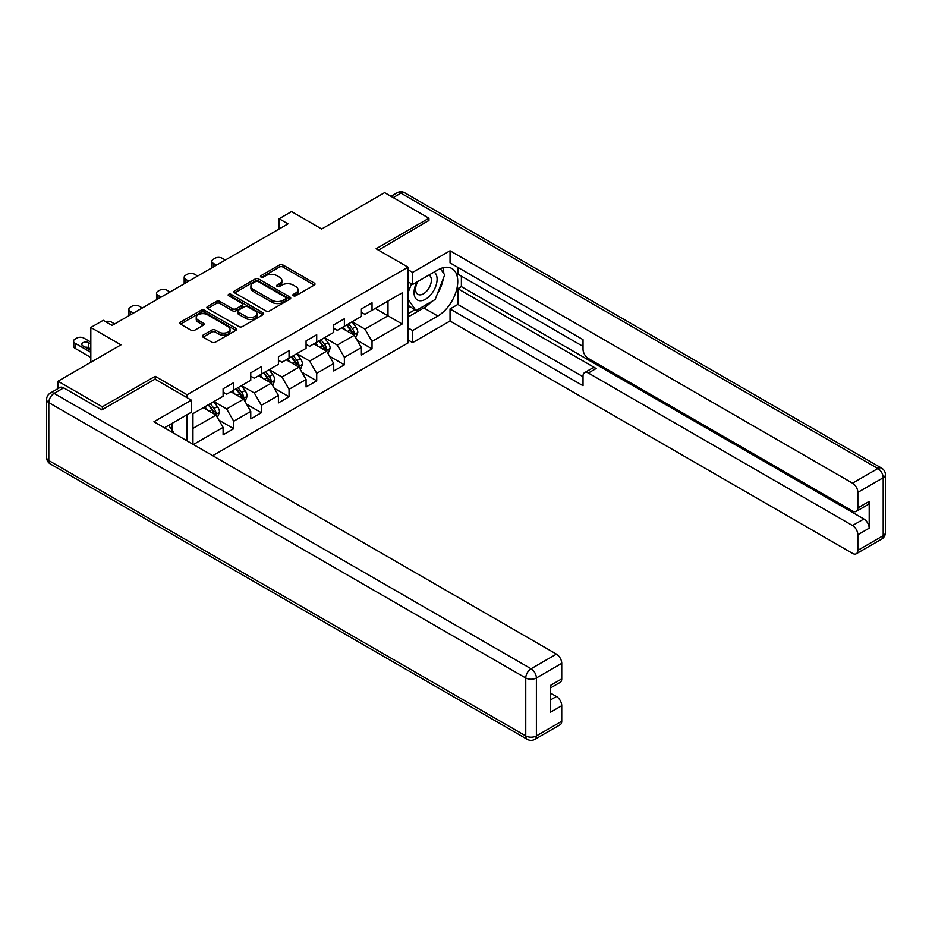 <?xml version="1.0" encoding="UTF-8"?>
<svg xmlns="http://www.w3.org/2000/svg" width="932" height="932" viewBox="0 0 932 932"><rect width="100%" height="100%" fill="white"/><g stroke="black" fill="none" stroke-linecap="round" stroke-linejoin="round"><path stroke-width="1.4" d="M293.359 295.759A1.724 0.99 0 0 0 295.793 295.759L314.282 285.087A2.458 1.421 0 0 0 315.004 284.085A2.458 1.421 0 0 0 314.282 283.072L282.955 264.991A2.458 1.421 0 0 0 279.472 264.991L260.983 275.662A1.724 0.99 0 0 0 260.482 276.373A1.724 0.99 0 0 0 260.983 277.072A1.724 0.99 0 0 0 263.418 277.072L265.818 275.697A7.875 4.543 0 0 1 276.955 275.697L279.565 277.2A7.875 4.543 0 0 1 281.872 280.416A7.875 4.543 0 0 1 279.565 283.631L277.165 285.006A1.724 0.99 0 0 0 276.664 285.716A1.724 0.99 0 0 0 277.165 286.415A1.724 0.99 0 0 0 279.612 286.415L282 285.041A7.875 4.543 0 0 1 293.137 285.041L295.747 286.543A7.875 4.543 0 0 1 298.054 289.759A7.875 4.543 0 0 1 295.747 292.974L293.359 294.361A1.724 0.99 0 0 0 292.846 295.06A1.724 0.99 0 0 0 293.359 295.759L293.359 294.361M203.071 335.124A2.458 1.421 0 0 0 202.349 336.126A2.458 1.421 0 0 0 203.071 337.139L211.867 342.207A2.458 1.421 0 0 0 215.339 342.207L235.878 330.347A2.458 1.421 0 0 0 236.6 329.346A2.458 1.421 0 0 0 235.878 328.344L204.551 310.251A2.458 1.421 0 0 0 201.067 310.251L180.54 322.111A2.458 1.421 0 0 0 179.818 323.113A2.458 1.421 0 0 0 180.54 324.126L191.153 330.254A2.458 1.421 0 0 0 194.637 330.254L203.421 325.175A2.458 1.421 0 0 0 204.143 324.173A2.458 1.421 0 0 0 203.421 323.171L198.155 320.13A6.582 3.798 0 0 1 196.233 317.439A6.582 3.798 0 0 1 200.298 313.933A6.582 3.798 0 0 1 207.463 314.748L228.095 326.654A6.582 3.798 0 0 1 230.018 329.346A6.582 3.798 0 0 1 225.952 332.864A6.582 3.798 0 0 1 218.775 332.037L215.339 330.056A2.458 1.421 0 0 0 211.867 330.056L203.071 335.124L203.071 337.139M428.941 221L428.941 218.239L384.613 192.656L321.68 228.992L291.53 211.587L279.122 218.752L287.988 223.866L112.096 325.419L103.231 320.305L90.823 327.47L90.823 362.268M155.19 379.266L155.19 376.295L102.345 406.795L58.029 381.211L120.962 344.863L90.823 327.47M155.19 376.295L187.099 394.725L408.018 267.169L408.018 342.929L212.717 455.678M428.941 218.239L376.109 248.751L408.018 267.169M265.993 310.962A2.458 1.421 0 0 0 269.465 310.962L290.003 299.102A2.458 1.421 0 0 0 290.726 298.1A2.458 1.421 0 0 0 290.003 297.098L258.677 279.006A2.458 1.421 0 0 0 255.193 279.006L234.666 290.866A2.458 1.421 0 0 0 233.944 291.867A2.458 1.421 0 0 0 234.666 292.869L265.993 310.962M229.342 296.131A1.724 0.99 0 0 1 231.089 296.376L231.089 294.326L262.94 312.721A2.458 1.421 0 0 1 263.663 313.723A2.458 1.421 0 0 1 262.94 314.725L242.402 326.584A2.458 1.421 0 0 1 238.93 326.584L207.603 308.504L216.387 303.459L216.387 301.409L207.603 306.488A2.458 1.421 0 0 0 206.881 307.49A2.458 1.421 0 0 0 207.603 308.504L207.603 306.488M216.387 303.459A2.458 1.421 0 0 1 219.87 303.459L219.87 301.409A2.458 1.421 0 0 0 216.387 301.409M219.87 301.409L232.569 308.748A2.458 1.421 0 0 0 236.052 308.748L241.889 305.381A2.458 1.421 0 0 0 242.6 304.38A2.458 1.421 0 0 0 241.889 303.378L228.655 295.735A1.724 0.99 0 0 1 228.154 295.036A1.724 0.99 0 0 1 229.214 294.116A1.724 0.99 0 0 1 231.089 294.326M58.029 388.597L58.029 381.211M102.345 406.795L102.345 409.567M187.099 440.883L187.099 414.682M187.099 397.684L187.099 394.725M218.927 420.157L233.734 428.708L233.734 421.229L250.755 411.408L250.755 418.876L261.391 412.736L261.391 405.269L278.412 395.436L278.412 402.915L289.048 396.764L289.048 389.296L306.069 379.464L306.069 386.943L316.705 380.804L316.705 373.324L333.726 363.503L333.726 370.971L344.374 364.831L344.374 357.352L361.395 347.531L361.395 354.999L372.031 348.859L372.031 341.392L402.17 323.987L402.17 292.869L387.992 301.059L387.992 315.797L402.17 323.987M233.734 428.708L223.097 434.848L223.097 427.38L193.39 444.517M192.947 444.261L192.947 413.657L223.097 396.251L223.097 388.784L233.734 382.644L233.734 390.112L250.755 380.291L250.755 372.812L261.391 366.672L261.391 374.14L278.412 364.319L278.412 356.84L289.048 350.7L289.048 358.179L306.069 348.347L306.069 340.879L316.705 334.739L316.705 342.207L333.726 332.375L333.726 324.907L344.374 318.767L344.374 326.235L361.395 316.414L361.395 308.935L372.031 302.795L372.031 310.274L402.17 292.869M230.891 391.755L243.66 399.117L226.639 408.95L213.871 401.575M223.097 392.162L226.639 394.213L233.734 390.112M226.639 408.95L233.734 421.229M243.66 399.117L250.755 411.408M258.548 375.782L271.317 383.157L254.296 392.978L241.528 385.615M250.755 376.19L254.296 378.241L261.391 374.14M254.296 392.978L261.391 405.269M271.317 383.157L278.412 395.436M286.217 359.81L298.974 367.185L281.953 377.017L269.197 369.643M278.412 360.218L281.953 362.268L289.048 358.179M281.953 377.017L289.048 389.296M298.974 367.185L306.069 379.464M313.874 343.85L326.643 351.213L309.622 361.045L296.854 353.671M306.069 344.257L309.622 346.296L316.705 342.207M309.622 361.045L316.705 373.324M326.643 351.213L333.726 363.503M341.531 327.878L354.3 335.252L337.279 345.073L324.511 337.699M333.726 328.285L337.279 330.336L344.374 326.235M337.279 345.073L344.374 357.352M354.3 335.252L361.395 347.531M375.223 308.422L387.992 315.797L364.936 329.101L352.168 321.738M361.395 312.313L364.936 314.364L372.031 310.274M364.936 329.101L372.031 341.392M279.122 218.752L279.122 228.992M192.947 428.394L216.003 415.09L203.234 407.727M216.003 415.09L223.097 427.38M357.224 340.308L372.031 348.859M329.567 356.28L344.374 364.831M301.91 372.252L316.705 380.804M274.241 388.225L289.048 396.764M246.584 404.185L261.391 412.736M294.046 296.003L295.747 295.025A7.875 4.543 0 0 0 298.054 291.809L298.054 289.759M281.872 280.416L281.872 282.466A7.875 4.543 0 0 1 279.565 285.681L277.864 286.66M314.247 285.11L282.955 267.041A2.458 1.421 0 0 0 279.472 267.041L261.671 277.317M289.969 299.125L258.677 281.056A2.458 1.421 0 0 0 255.193 281.056L234.689 292.893L234.666 290.866M285.658 298.799A1.724 0.99 0 0 0 286.159 298.1A1.724 0.99 0 0 0 285.658 297.39L258.152 281.522A1.724 0.99 0 0 0 255.718 281.522L253.201 282.978A7.875 4.543 0 0 0 250.894 286.194A7.875 4.543 0 0 0 253.201 289.409L271.993 300.255A7.875 4.543 0 0 0 283.13 300.255L285.658 298.799L285.658 300.85A1.724 0.99 0 0 0 286.159 300.151L286.159 298.1M250.894 286.194L250.894 288.244A7.875 4.543 0 0 0 253.201 291.46L253.201 289.409M285.658 300.85L283.13 302.306A7.875 4.543 0 0 1 271.993 302.306L253.201 291.46M219.87 303.459L232.569 310.799A2.458 1.421 0 0 0 236.052 310.799L241.889 307.432A2.458 1.421 0 0 0 242.6 306.43L242.6 304.38M231.089 296.376L262.906 314.748M245.757 316.356A6.582 3.798 0 0 0 252.933 317.183A6.582 3.798 0 0 0 256.999 313.676A6.582 3.798 0 0 0 255.065 310.985L247.807 306.791A2.458 1.421 0 0 0 244.324 306.791L238.487 310.158A2.458 1.421 0 0 0 237.765 311.16A2.458 1.421 0 0 0 238.487 312.162L245.757 316.356L245.757 318.406A6.582 3.798 0 0 0 252.933 319.233A6.582 3.798 0 0 0 256.999 315.715L256.999 313.676M237.765 311.16L237.765 313.21A2.458 1.421 0 0 0 238.487 314.212L238.487 312.162M245.757 318.406L238.487 314.212M230.018 329.346L230.018 331.396A6.582 3.798 0 0 1 225.952 334.903A6.582 3.798 0 0 1 218.775 334.087L215.339 332.095A2.458 1.421 0 0 0 211.867 332.095L203.106 337.151M196.233 317.439L196.233 319.49A6.582 3.798 0 0 0 198.155 322.181L198.155 320.13M203.386 325.198L198.155 322.181M235.843 330.371L204.551 312.302A2.458 1.421 0 0 0 201.067 312.302L180.575 324.138M355.698 337.675L357.806 332.363A6.641 3.833 -120 0 0 355.686 326.701L352.028 321.82M216.445 265.177L213.311 263.36A5.01 2.901 0 0 1 211.832 261.321A5.01 2.901 0 0 1 213.311 259.271L215.082 258.246A5.01 2.901 0 0 1 222.165 258.246L225.311 260.063M345.644 330.254L343.162 326.934M212.251 267.601A5.01 2.901 180 0 1 211.832 266.435L211.832 261.321M353.275 334.658L354.218 332.642A6.641 3.833 -120 0 0 352.319 328.647L348.661 323.765M346.995 324.72L351.049 330.138A3.39 1.957 60 0 1 351.667 331.175L354.218 332.642M346.529 324.988L350.187 329.87A6.641 3.833 60 0 1 352.098 333.866M417.012 281.942A16.298 9.413 120 0 0 419.808 300.756A16.298 9.413 120 0 0 434.533 289.106A16.298 9.413 120 0 0 434.137 272.051M417.932 281.417A11.161 6.442 120 0 0 417.897 294.361A11.161 6.442 120 0 0 419.528 294.861A11.161 6.442 120 0 0 429.734 286.625A11.161 6.442 120 0 0 429.058 275.033A11.161 6.442 120 0 0 429.023 275.01M440.358 268.649L444.715 274.858L435.151 299.522L415.998 310.577L408.018 305.218M415.998 310.577L408.018 299.219M408.018 292.858L411.525 283.829M168.634 425.342L173.084 431.679L172.735 432.588M408.018 281.814L412.631 284.47L412.631 272.389L450.04 250.79L852.524 483.16L877.874 468.528L400.935 193.157L393.222 197.619M412.631 284.47L437.807 269.942A28.205 16.287 120 0 1 451.915 268.544A28.205 16.287 120 0 1 456.237 291.145A28.205 16.287 120 0 1 437.807 316.006L412.631 330.534L412.631 342.615L450.04 321.016L450.04 308.935L583.024 385.708L583.024 376.085A7.526 4.345 -120 0 1 584.574 372.649A7.526 4.345 -120 0 1 588.337 373.021L852.524 525.543L863.871 518.996A7.526 4.345 60 0 1 869.195 528.211L869.195 501.381A7.526 4.345 60 0 1 867.634 504.829L856.287 511.377A7.526 4.345 -120 0 0 857.848 507.94L857.848 492.376A7.526 4.345 -120 0 0 852.524 483.16M461.387 276.187L461.387 286.625L457.845 288.675L457.845 304.438L450.04 308.935M457.845 267.379L457.845 274.136L583.024 346.401M856.287 511.377A7.526 4.345 -120 0 1 852.524 511.004L588.337 358.482A7.526 4.345 -120 0 1 583.024 349.267L583.024 339.644L450.04 262.871L450.04 250.79M408.018 269.732L412.631 272.389M408.018 339.959L412.631 342.615M408.018 327.878L412.631 330.534M450.04 321.016L852.524 553.387A7.526 4.345 -120 0 0 856.287 553.759A7.526 4.345 -120 0 0 857.848 550.323L857.848 534.758A7.526 4.345 -120 0 0 852.524 525.543M428.941 220.395L378.497 250.125M457.845 288.675L596.142 368.513L588.337 373.021M461.387 286.625L863.871 518.996M457.845 304.438L583.024 376.703M584.574 372.649L592.379 368.14A7.526 4.345 60 0 1 596.142 368.513M408.018 317.02L423.804 307.91A28.205 16.287 120 0 0 431.621 301.56M437.225 294.174A28.205 16.287 120 0 0 443.294 278.528M443.748 273.472A28.205 16.287 120 0 0 443.05 267.717M408.018 313.746L414.763 309.855M408.018 307.607L409.439 306.791M63.702 387.863L54.126 393.386A7.526 4.345 -120 0 0 50.363 393.013L59.939 387.491A7.526 4.345 60 0 1 63.702 387.863L101.821 409.87L155.003 379.161L191.351 400.143L191.351 412.224L166.176 426.763A28.205 16.287 120 0 0 164.475 427.823M191.351 400.143L153.943 421.742L556.427 654.113A7.526 4.345 60 0 1 561.74 663.328L561.74 678.892A7.526 4.345 60 0 1 560.19 682.329L550.393 687.979M172.024 430.176L172.024 423.384M550.393 699.979L556.427 696.495A7.526 4.345 60 0 1 561.74 705.71L561.74 721.263A7.526 4.345 60 0 1 560.19 724.712L534.828 739.344A7.526 4.345 -120 0 0 536.389 735.907L561.74 721.263M561.74 678.892L550.393 685.439L550.393 712.258L561.74 705.71M556.427 696.495L550.393 693.012M328.041 353.647L330.149 348.323A6.641 3.833 -120 0 0 328.029 342.673L324.371 337.78M188.788 281.149L185.643 279.332A5.01 2.901 0 0 1 184.175 277.282A5.01 2.901 0 0 1 185.643 275.243L187.425 274.218A5.01 2.901 0 0 1 194.508 274.218L197.654 276.023M317.987 346.226L315.505 342.906M184.594 283.561A5.01 2.901 180 0 1 184.175 282.408L184.175 277.282M325.606 350.618L326.561 348.615A6.641 3.833 -120 0 0 324.662 344.619L321.004 339.726M319.338 340.693L323.392 346.11A3.39 1.957 60 0 1 324.01 347.135L326.561 348.615M318.872 340.961L322.53 345.842A6.641 3.833 60 0 1 324.429 349.838M300.384 369.608L302.492 364.296A6.641 3.833 -120 0 0 300.372 358.634L296.714 353.752M161.12 297.11L157.986 295.304A5.01 2.901 0 0 1 156.518 293.254A5.01 2.901 0 0 1 157.986 291.203L159.756 290.19A5.01 2.901 0 0 1 166.851 290.19L169.985 291.996M290.33 362.187L287.848 358.878M156.937 299.533A5.01 2.901 180 0 1 156.518 298.38L156.518 293.254M297.949 366.591L298.904 364.575A6.641 3.833 -120 0 0 297.005 360.579L293.335 355.698M291.681 356.665L295.735 362.082A3.39 1.957 60 0 1 296.353 363.107L298.904 364.575M291.215 356.933L294.873 361.814A6.641 3.833 60 0 1 296.772 365.81M272.726 385.58L274.835 380.268A6.641 3.833 -120 0 0 272.715 374.606L269.045 369.724M133.462 313.082L130.329 311.276A5.01 2.901 0 0 1 128.861 309.226A5.01 2.901 0 0 1 130.329 307.176L132.099 306.15A5.01 2.901 0 0 1 139.194 306.15L142.328 307.968M262.673 378.159L260.179 374.839M129.28 315.505A5.01 2.901 180 0 1 128.861 314.34L128.861 309.226M270.292 382.563L271.247 380.547A6.641 3.833 -120 0 0 269.336 376.551L265.678 371.67M264.012 372.625L268.078 378.054A3.39 1.957 60 0 1 268.696 379.079L271.247 380.547M263.558 372.893L267.216 377.786A6.641 3.833 60 0 1 269.115 381.782M245.058 401.552L247.166 396.24A6.641 3.833 -120 0 0 245.046 390.578L241.388 385.697M105.549 321.633A5.01 2.901 0 0 1 111.537 322.123L114.671 323.94M235.015 394.131L232.522 390.811M242.635 398.523L243.578 396.519A6.641 3.833 -120 0 0 241.679 392.523L238.021 387.642M236.355 388.597L240.421 394.015A3.39 1.957 60 0 1 241.027 395.052L243.578 396.519M235.889 388.865L239.559 393.747A6.641 3.833 60 0 1 241.458 397.743M217.401 417.513L219.509 412.2A6.641 3.833 -120 0 0 217.389 406.55L213.731 401.657M90.823 352.343L75.014 343.209A5.01 2.901 0 0 1 73.535 341.159A5.01 2.901 0 0 1 75.014 339.12L76.785 338.095A5.01 2.901 0 0 1 83.868 338.095L90.823 342.102M207.347 410.103L204.865 406.783M90.823 357.457L75.014 348.323A5.01 2.901 180 0 1 73.535 346.285L73.535 341.159M90.823 349.069L88.656 347.822A4.008 2.318 0 0 0 85.08 347.182M214.977 414.495L215.921 412.492A6.641 3.833 -120 0 0 214.022 408.496L210.364 403.603M208.698 404.57L212.752 409.987A3.39 1.957 60 0 1 213.37 411.012L215.921 412.492M208.232 404.838L211.89 409.719A6.641 3.833 60 0 1 213.801 413.715M90.823 343.943L88.656 342.696A4.008 2.318 0 0 0 84.288 342.195A4.008 2.318 0 0 0 81.818 344.339A4.008 2.318 0 0 0 82.983 345.97L90.823 350.502M295.747 295.025L295.747 292.974M277.165 286.415L277.165 285.006M279.565 285.681L279.565 283.631M260.983 277.072L260.983 275.662M279.472 267.041L279.472 264.991M282.955 267.041L282.955 264.991M314.282 285.087L314.282 283.072M255.193 281.056L255.193 279.006M258.677 281.056L258.677 279.006M290.003 299.102L290.003 297.098M271.993 302.306L271.993 300.255M283.13 302.306L283.13 300.255M232.569 310.799L232.569 308.748M236.052 310.799L236.052 308.748M241.889 307.432L241.889 305.381M262.94 314.725L262.94 312.721M211.867 332.095L211.867 330.056M215.339 332.095L215.339 330.056M218.775 334.087L218.775 332.037M203.421 325.175L203.421 323.171M180.54 324.126L180.54 322.111M201.067 312.302L201.067 310.251M204.551 312.302L204.551 310.251M235.878 330.347L235.878 328.344M213.311 263.36L213.311 266.983M353.647 334.868L357.76 332.491M352.319 328.647L355.686 326.701M347.589 331.373L350.187 329.87M857.848 507.94L869.195 501.381M869.195 528.211L857.848 534.758M857.848 550.323L883.198 535.679L883.198 477.743L857.848 492.376M423.804 307.91L437.807 316.006M883.198 535.679A7.526 4.345 60 0 1 881.637 539.127A7.526 7.526 0 0 0 885.4 532.603A7.526 4.345 180 0 1 883.198 535.679M883.198 477.743A7.526 4.345 0 0 0 885.4 474.668A7.526 7.526 0 0 0 881.637 468.155A7.526 4.345 -60 0 0 877.874 468.528A7.526 4.345 60 0 1 883.198 477.743M391.009 196.337L397.172 192.784A7.526 4.345 60 0 1 400.935 193.157A7.526 4.345 -60 0 1 404.686 192.784L881.637 468.155M50.363 393.013A7.526 7.526 0 0 0 46.6 399.537A7.526 4.345 180 0 0 48.802 402.601A7.526 4.345 -60 0 1 54.126 393.386L531.065 668.757A7.526 4.345 -60 0 0 525.753 677.972L48.802 402.601L48.802 460.548L525.753 735.907L525.753 677.972A7.526 4.345 -0 0 0 536.389 677.972L536.389 735.907A7.526 4.345 180 0 1 525.753 735.907A7.526 4.345 -60 0 0 527.314 739.344A7.526 7.526 0 0 0 534.828 739.344M561.74 663.328L536.389 677.972A7.526 4.345 -120 0 0 531.065 668.757L556.427 654.113M50.363 463.985A7.526 4.345 -60 0 1 48.802 460.548A7.526 4.345 -0 0 1 46.6 457.472A7.526 7.526 0 0 0 50.363 463.985L527.314 739.344M185.643 279.332L185.643 282.955M325.979 350.84L330.103 348.452M324.662 344.619L328.029 342.673M319.932 347.345L322.53 345.842M157.986 295.304L157.986 298.927M298.322 366.8L302.446 364.424M297.005 360.579L300.372 358.634M292.275 363.317L294.873 361.814M130.329 311.276L130.329 314.9M270.664 382.772L274.789 380.396M269.336 376.551L272.715 374.606M264.618 379.277L267.216 377.786M243.007 398.745L247.131 396.368M241.679 392.523L245.046 390.578M236.949 395.25L239.559 393.747M75.014 343.209L75.014 348.323M215.35 414.717L219.463 412.328M214.022 408.496L217.389 406.55M209.292 411.222L211.89 409.719M88.656 347.822L88.656 342.696M856.287 553.759L881.637 539.127M885.4 532.603L885.4 474.668M404.686 192.784A7.526 7.526 0 0 0 397.172 192.784M46.6 399.537L46.6 457.472"/></g></svg>
